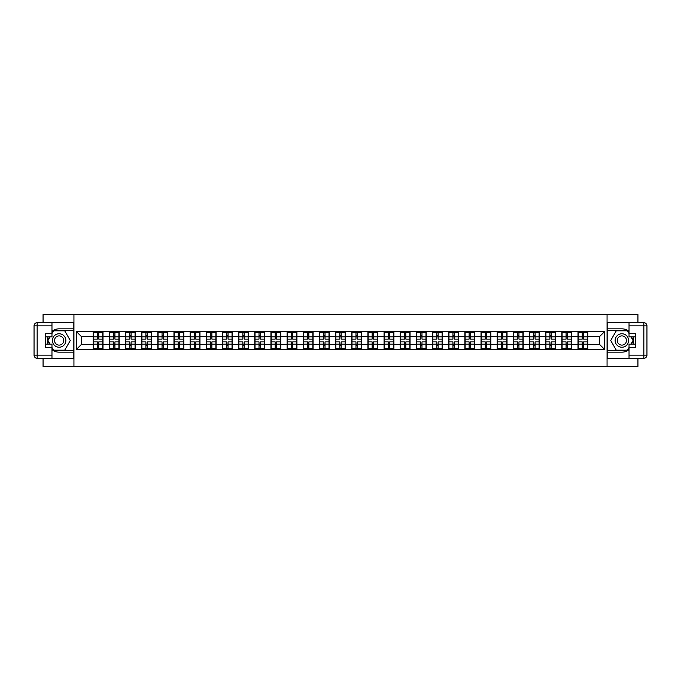 <?xml version="1.0" encoding="UTF-8"?>
<svg xmlns="http://www.w3.org/2000/svg" width="681" height="681" viewBox="0 0 681 681"><rect width="100%" height="100%" fill="white"/><g stroke="black" fill="none" stroke-linecap="round" stroke-linejoin="round"><path stroke-width="1.02" d="M43.065 358.266L43.065 366.404L637.935 366.404L637.935 358.266M637.935 322.734L637.935 314.596L607.06 314.596L607.06 366.404M607.06 314.596L43.065 314.596L43.065 322.734M73.94 366.404L73.94 314.596M599.501 344.331L599.501 336.669L587.848 336.669L587.848 344.331L599.501 344.331L604.677 349.515L604.677 331.485L578.007 331.179L578.007 336.669L571.682 336.669L571.682 344.331L578.007 344.331L578.007 336.669M604.677 349.515L76.323 349.515L76.323 331.485L93.152 331.485L93.152 336.669L81.499 336.669L81.499 344.331L93.152 344.331L93.152 336.669M578.007 331.485L93.152 331.485M578.007 344.331L578.007 349.515M571.682 344.331L571.682 349.515M571.682 331.485L571.682 336.669M555.526 344.331L561.842 344.331L561.842 336.669L555.526 336.669L555.526 349.515M561.842 344.331L561.842 349.515M561.842 331.485L561.842 336.669M555.526 331.485L555.526 336.669M539.361 344.331L545.677 344.331L545.677 336.669L539.361 336.669L539.361 349.515M545.677 344.331L545.677 349.515M545.677 331.485L545.677 336.669M539.361 331.485L539.361 336.669M523.195 344.331L529.52 344.331L529.52 336.669L523.195 336.669L523.195 349.515M529.52 344.331L529.52 349.515M529.52 331.485L529.52 336.669M523.195 331.485L523.195 336.669M507.039 344.331L513.355 344.331L513.355 336.669L507.039 336.669L507.039 349.515M513.355 344.331L513.355 349.515M513.355 331.485L513.355 336.669M507.039 331.485L507.039 336.669M490.873 344.331L497.198 344.331L497.198 336.669L490.873 336.669L490.873 349.515M497.198 344.331L497.198 349.515M497.198 331.485L497.198 336.669M490.873 331.485L490.873 336.669M474.717 344.331L481.033 344.331L481.033 336.669L474.717 336.669L474.717 349.515M481.033 344.331L481.033 349.515M481.033 331.485L481.033 336.669M474.717 331.485L474.717 336.669M458.551 344.331L464.876 344.331L464.876 336.669L458.551 336.669L458.551 349.515M464.876 344.331L464.876 349.515M464.876 331.485L464.876 336.669M458.551 331.485L458.551 336.669M442.395 344.331L448.711 344.331L448.711 336.669L442.395 336.669L442.395 349.515M448.711 344.331L448.711 349.515M448.711 331.485L448.711 336.669M442.395 331.485L442.395 336.669M426.229 344.331L432.546 344.331L432.546 336.669L426.229 336.669L426.229 349.515M432.546 344.331L432.546 349.515M432.546 331.485L432.546 336.669M426.229 331.485L426.229 336.669M410.064 344.331L416.389 344.331L416.389 336.669L410.064 336.669L410.064 349.515M416.389 344.331L416.389 349.515M416.389 331.485L416.389 336.669M410.064 331.485L410.064 336.669M393.907 344.331L400.224 344.331L400.224 336.669L393.907 336.669L393.907 349.515M400.224 344.331L400.224 349.515M400.224 331.485L400.224 336.669M393.907 331.485L393.907 336.669M377.742 344.331L384.067 344.331L384.067 336.669L377.742 336.669L377.742 349.515M384.067 344.331L384.067 349.515M384.067 331.485L384.067 336.669M377.742 331.485L377.742 336.669M361.585 344.331L367.902 344.331L367.902 336.669L361.585 336.669L361.585 349.515M367.902 344.331L367.902 349.515M367.902 331.485L367.902 336.669M361.585 331.485L361.585 336.669M345.42 344.331L351.736 344.331L351.736 336.669L345.42 336.669L345.42 349.515M351.736 344.331L351.736 349.515M351.736 331.485L351.736 336.669M345.42 331.485L345.42 336.669M329.263 344.331L335.58 344.331L335.58 336.669L329.263 336.669L329.263 349.515M335.58 344.331L335.58 349.515M335.58 331.485L335.58 336.669M329.263 331.485L329.263 336.669M313.098 344.331L319.415 344.331L319.415 336.669L313.098 336.669L313.098 349.515M319.415 344.331L319.415 349.515M319.415 331.485L319.415 336.669M313.098 331.485L313.098 336.669M296.933 344.331L303.258 344.331L303.258 336.669L296.933 336.669L296.933 349.515M303.258 344.331L303.258 349.515M303.258 331.485L303.258 336.669M296.933 331.485L296.933 336.669M280.776 344.331L287.093 344.331L287.093 336.669L280.776 336.669L280.776 349.515M287.093 344.331L287.093 349.515M287.093 331.485L287.093 336.669M280.776 331.485L280.776 336.669M264.611 344.331L270.936 344.331L270.936 336.669L264.611 336.669L264.611 349.515M270.936 344.331L270.936 349.515M270.936 331.485L270.936 336.669M264.611 331.485L264.611 336.669M248.454 344.331L254.771 344.331L254.771 336.669L248.454 336.669L248.454 349.515M254.771 344.331L254.771 349.515M254.771 331.485L254.771 336.669M248.454 331.485L248.454 336.669M232.289 344.331L238.605 344.331L238.605 336.669L232.289 336.669L232.289 349.515M238.605 344.331L238.605 349.515M238.605 331.485L238.605 336.669M232.289 331.485L232.289 336.669M216.124 344.331L222.449 344.331L222.449 336.669L216.124 336.669L216.124 349.515M222.449 344.331L222.449 349.515M222.449 331.485L222.449 336.669M216.124 331.485L216.124 336.669M199.967 344.331L206.283 344.331L206.283 336.669L199.967 336.669L199.967 349.515M206.283 344.331L206.283 349.515M206.283 331.485L206.283 336.669M199.967 331.485L199.967 336.669M183.802 344.331L190.127 344.331L190.127 336.669L183.802 336.669L183.802 349.515M190.127 344.331L190.127 349.515M190.127 331.485L190.127 336.669M183.802 331.485L183.802 336.669M167.645 344.331L173.961 344.331L173.961 336.669L167.645 336.669L167.645 349.515M173.961 344.331L173.961 349.515M173.961 331.485L173.961 336.669M167.645 331.485L167.645 336.669M151.48 344.331L157.805 344.331L157.805 336.669L151.48 336.669L151.48 349.515M157.805 344.331L157.805 349.515M157.805 331.485L157.805 336.669M151.48 331.485L151.48 336.669M135.323 344.331L141.639 344.331L141.639 336.669L135.323 336.669L135.323 349.515M141.639 344.331L141.639 349.515M141.639 331.485L141.639 336.669M135.323 331.485L135.323 336.669M119.158 344.331L125.474 344.331L125.474 336.669L119.158 336.669L119.158 349.515M125.474 344.331L125.474 349.515M125.474 331.485L125.474 336.669M119.158 331.485L119.158 336.669M102.993 344.331L109.318 344.331L109.318 336.669L102.993 336.669L102.993 349.515M109.318 344.331L109.318 349.515M109.318 331.485L109.318 336.669M102.993 331.485L102.993 336.669M93.152 344.331L93.152 349.515M81.499 344.331L76.323 349.515M76.323 331.485L81.499 336.669M587.848 344.331L587.848 349.515M587.848 331.485L587.848 336.669M604.677 331.485L599.501 336.669M93.416 336.831L97.4 336.831L97.4 331.434L93.416 331.434L93.416 341.896L97.4 341.896L97.4 344.169L98.745 344.16L98.745 341.896L102.737 341.896L102.737 331.434L98.745 331.434L98.745 332.575L102.737 332.575M97.4 335.324L98.745 335.324M98.745 332.728L97.4 332.728M93.416 339.104L97.4 339.104L97.4 336.831L98.745 336.84L98.745 339.104L102.737 339.104M93.416 332.575L97.4 332.575M97.4 348.272L98.745 348.272M97.4 345.676L98.745 345.676M93.416 349.566L97.4 349.566L97.4 348.425L93.416 348.425L93.416 349.566M93.416 341.896L93.416 344.169L97.4 344.169L97.4 348.425M93.416 344.169L93.416 348.425M102.737 341.896L102.737 349.566L98.745 349.566L98.745 348.425L102.737 348.425M102.737 344.169L98.745 344.169L98.745 348.425M102.737 336.831L98.745 336.831L98.745 332.575M109.573 336.831L113.565 336.831L113.565 331.434L109.573 331.434L109.573 341.896L113.565 341.896L113.565 344.169L114.91 344.16L114.91 341.896L118.903 341.896L118.903 331.434L114.91 331.434L114.91 332.575L118.903 332.575M113.565 335.324L114.91 335.324M114.91 332.728L113.565 332.728M109.573 339.104L113.565 339.104L113.565 336.831L114.91 336.84L114.91 339.104L118.903 339.104M109.573 332.575L113.565 332.575M113.565 348.272L114.91 348.272M113.565 345.676L114.91 345.676M109.573 349.566L113.565 349.566L113.565 348.425L109.573 348.425L109.573 349.566M109.573 341.896L109.573 344.169L113.565 344.169L113.565 348.425M109.573 344.169L109.573 348.425M118.903 341.896L118.903 349.566L114.91 349.566L114.91 348.425L118.903 348.425M118.903 344.169L114.91 344.169L114.91 348.425M118.903 336.831L114.91 336.831L114.91 332.575M125.738 336.831L129.722 336.831L129.722 331.434L125.738 331.434L125.738 341.896L129.722 341.896L129.722 344.169L131.075 344.16L131.075 341.896L135.059 341.896L135.059 331.434L131.075 331.434L131.075 332.575L135.059 332.575M129.722 335.324L131.075 335.324M131.075 332.728L129.722 332.728M125.738 339.104L129.722 339.104L129.722 336.831L131.075 336.84L131.075 339.104L135.059 339.104M125.738 332.575L129.722 332.575M129.722 348.272L131.075 348.272M129.722 345.676L131.075 345.676M125.738 349.566L129.722 349.566L129.722 348.425L125.738 348.425L125.738 349.566M125.738 341.896L125.738 344.169L129.722 344.169L129.722 348.425M125.738 344.169L125.738 348.425M135.059 341.896L135.059 349.566L131.075 349.566L131.075 348.425L135.059 348.425M135.059 344.169L131.075 344.169L131.075 348.425M135.059 336.831L131.075 336.831L131.075 332.575M141.895 336.831L145.887 336.831L145.887 331.434L141.895 331.434L141.895 341.896L145.887 341.896L145.887 344.169L147.232 344.16L147.232 341.896L151.225 341.896L151.225 331.434L147.232 331.434L147.232 332.575L151.225 332.575M145.887 335.324L147.232 335.324M147.232 332.728L145.887 332.728M141.895 339.104L145.887 339.104L145.887 336.831L147.232 336.84L147.232 339.104L151.225 339.104M141.895 332.575L145.887 332.575M145.887 348.272L147.232 348.272M145.887 345.676L147.232 345.676M141.895 349.566L145.887 349.566L145.887 348.425L141.895 348.425L141.895 349.566M141.895 341.896L141.895 344.169L145.887 344.169L145.887 348.425M141.895 344.169L141.895 348.425M151.225 341.896L151.225 349.566L147.232 349.566L147.232 348.425L151.225 348.425M151.225 344.169L147.232 344.169L147.232 348.425M151.225 336.831L147.232 336.831L147.232 332.575M158.06 336.831L162.052 336.831L162.052 331.434L158.06 331.434L158.06 341.896L162.052 341.896L162.052 344.169L163.397 344.16L163.397 341.896L167.381 341.896L167.381 331.434L163.397 331.434L163.397 332.575L167.381 332.575M162.052 335.324L163.397 335.324M163.397 332.728L162.052 332.728M158.06 339.104L162.052 339.104L162.052 336.831L163.397 336.84L163.397 339.104L167.381 339.104M158.06 332.575L162.052 332.575M162.052 348.272L163.397 348.272M162.052 345.676L163.397 345.676M158.06 349.566L162.052 349.566L162.052 348.425L158.06 348.425L158.06 349.566M158.06 341.896L158.06 344.169L162.052 344.169L162.052 348.425M158.06 344.169L158.06 348.425M167.381 341.896L167.381 349.566L163.397 349.566L163.397 348.425L167.381 348.425M167.381 344.169L163.397 344.169L163.397 348.425M167.381 336.831L163.397 336.831L163.397 332.575M174.225 336.831L178.209 336.831L178.209 331.434L174.225 331.434L174.225 341.896L178.209 341.896L178.209 344.169L179.554 344.16L179.554 341.896L183.547 341.896L183.547 331.434L179.554 331.434L179.554 332.575L183.547 332.575M178.209 335.324L179.554 335.324M179.554 332.728L178.209 332.728M174.225 339.104L178.209 339.104L178.209 336.831L179.554 336.84L179.554 339.104L183.547 339.104M174.225 332.575L178.209 332.575M178.209 348.272L179.554 348.272M178.209 345.676L179.554 345.676M174.225 349.566L178.209 349.566L178.209 348.425L174.225 348.425L174.225 349.566M174.225 341.896L174.225 344.169L178.209 344.169L178.209 348.425M174.225 344.169L174.225 348.425M183.547 341.896L183.547 349.566L179.554 349.566L179.554 348.425L183.547 348.425M183.547 344.169L179.554 344.169L179.554 348.425M183.547 336.831L179.554 336.831L179.554 332.575M55.757 346.331A6.733 6.733 0 0 0 64.95 343.871A6.733 6.733 0 0 0 62.49 334.669A6.733 6.733 0 0 0 53.288 337.129A6.733 6.733 0 0 0 55.757 346.331M56.812 344.492A4.614 4.614 0 0 0 63.112 342.807A4.614 4.614 0 0 0 61.426 336.508A4.614 4.614 0 0 0 55.127 338.193A4.614 4.614 0 0 0 56.812 344.492M51.969 333.511L53.527 330.813L64.712 330.813L70.305 340.5L64.712 350.187L53.527 350.187L51.969 347.489M50.062 344.177L47.934 340.5L50.062 336.823M618.51 346.331A6.733 6.733 0 0 0 627.712 343.871A6.733 6.733 0 0 0 625.243 334.669A6.733 6.733 0 0 0 616.05 337.129A6.733 6.733 0 0 0 618.51 346.331M619.574 344.492A4.614 4.614 0 0 0 625.873 342.807A4.614 4.614 0 0 0 624.188 336.508A4.614 4.614 0 0 0 617.888 338.193A4.614 4.614 0 0 0 619.574 344.492M629.031 347.489L627.473 350.187L616.288 350.187L610.695 340.5L616.288 330.813L627.473 330.813L629.031 333.511M630.938 336.823L633.066 340.5L630.938 344.177M51.969 349.702A11.654 11.654 0 0 0 59.119 352.154L73.829 352.154L73.829 358.266L37.157 358.266A3.107 3.107 0 0 1 34.05 355.159L34.05 325.841A3.107 3.107 0 0 1 37.157 322.734L51.969 322.734L51.969 336.823L45.346 336.823M51.969 322.734L73.829 322.734L73.829 328.846L59.119 328.846A11.654 11.654 0 0 0 51.969 331.298M48.062 336.823A11.654 11.654 0 0 0 48.062 344.177M73.829 352.154L73.829 328.846M45.346 344.177L51.969 344.177L51.969 358.266M51.969 333.716L45.346 333.716L45.346 347.284L51.969 347.284M73.829 330.506L53.348 330.506L51.969 332.89M51.969 348.11L53.348 350.494L73.829 350.494M49.704 336.823L47.576 340.5L49.704 344.177M629.031 331.298A11.654 11.654 0 0 0 621.881 328.846L607.171 328.846L607.171 322.734L643.843 322.734A3.107 3.107 0 0 1 646.95 325.841L646.95 355.159A3.107 3.107 0 0 1 643.843 358.266L629.031 358.266L629.031 344.177L635.654 344.177M629.031 358.266L607.171 358.266L607.171 352.154L621.881 352.154A11.654 11.654 0 0 0 629.031 349.702M632.938 344.177A11.654 11.654 0 0 0 632.938 336.823M607.171 328.846L607.171 352.154M635.654 336.823L629.031 336.823L629.031 322.734M629.031 347.284L635.654 347.284L635.654 333.716L629.031 333.716M607.171 350.494L627.652 350.494L629.031 348.11M629.031 332.89L627.652 330.506L607.171 330.506M631.296 344.177L633.424 340.5L631.296 336.823M190.382 336.831L194.374 336.831L194.374 331.434L190.382 331.434L190.382 341.896L194.374 341.896L194.374 344.169L195.719 344.16L195.719 341.896L199.703 341.896L199.703 331.434L195.719 331.434L195.719 332.575L199.703 332.575M194.374 335.324L195.719 335.324M195.719 332.728L194.374 332.728M190.382 339.104L194.374 339.104L194.374 336.831L195.719 336.84L195.719 339.104L199.703 339.104M190.382 332.575L194.374 332.575M194.374 348.272L195.719 348.272M194.374 345.676L195.719 345.676M190.382 349.566L194.374 349.566L194.374 348.425L190.382 348.425L190.382 349.566M190.382 341.896L190.382 344.169L194.374 344.169L194.374 348.425M190.382 344.169L190.382 348.425M199.703 341.896L199.703 349.566L195.719 349.566L195.719 348.425L199.703 348.425M199.703 344.169L195.719 344.169L195.719 348.425M199.703 336.831L195.719 336.831L195.719 332.575M206.547 336.831L210.531 336.831L210.531 331.434L206.547 331.434L206.547 341.896L210.531 341.896L210.531 344.169L211.876 344.16L211.876 341.896L215.868 341.896L215.868 331.434L211.876 331.434L211.876 332.575L215.868 332.575M210.531 335.324L211.876 335.324M211.876 332.728L210.531 332.728M206.547 339.104L210.531 339.104L210.531 336.831L211.876 336.84L211.876 339.104L215.868 339.104M206.547 332.575L210.531 332.575M210.531 348.272L211.876 348.272M210.531 345.676L211.876 345.676M206.547 349.566L210.531 349.566L210.531 348.425L206.547 348.425L206.547 349.566M206.547 341.896L206.547 344.169L210.531 344.169L210.531 348.425M206.547 344.169L206.547 348.425M215.868 341.896L215.868 349.566L211.876 349.566L211.876 348.425L215.868 348.425M215.868 344.169L211.876 344.169L211.876 348.425M215.868 336.831L211.876 336.831L211.876 332.575M222.704 336.831L226.696 336.831L226.696 331.434L222.704 331.434L222.704 341.896L226.696 341.896L226.696 344.169L228.041 344.16L228.041 341.896L232.034 341.896L232.034 331.434L228.041 331.434L228.041 332.575L232.034 332.575M226.696 335.324L228.041 335.324M228.041 332.728L226.696 332.728M222.704 339.104L226.696 339.104L226.696 336.831L228.041 336.84L228.041 339.104L232.034 339.104M222.704 332.575L226.696 332.575M226.696 348.272L228.041 348.272M226.696 345.676L228.041 345.676M222.704 349.566L226.696 349.566L226.696 348.425L222.704 348.425L222.704 349.566M222.704 341.896L222.704 344.169L226.696 344.169L226.696 348.425M222.704 344.169L222.704 348.425M232.034 341.896L232.034 349.566L228.041 349.566L228.041 348.425L232.034 348.425M232.034 344.169L228.041 344.169L228.041 348.425M232.034 336.831L228.041 336.831L228.041 332.575M238.869 336.831L242.853 336.831L242.853 331.434L238.869 331.434L238.869 341.896L242.853 341.896L242.853 344.169L244.207 344.16L244.207 341.896L248.19 341.896L248.19 331.434L244.207 331.434L244.207 332.575L248.19 332.575M242.853 335.324L244.207 335.324M244.207 332.728L242.853 332.728M238.869 339.104L242.853 339.104L242.853 336.831L244.207 336.84L244.207 339.104L248.19 339.104M238.869 332.575L242.853 332.575M242.853 348.272L244.207 348.272M242.853 345.676L244.207 345.676M238.869 349.566L242.853 349.566L242.853 348.425L238.869 348.425L238.869 349.566M238.869 341.896L238.869 344.169L242.853 344.169L242.853 348.425M238.869 344.169L238.869 348.425M248.19 341.896L248.19 349.566L244.207 349.566L244.207 348.425L248.19 348.425M248.19 344.169L244.207 344.169L244.207 348.425M248.19 336.831L244.207 336.831L244.207 332.575M255.026 336.831L259.018 336.831L259.018 331.434L255.026 331.434L255.026 341.896L259.018 341.896L259.018 344.169L260.363 344.16L260.363 341.896L264.356 341.896L264.356 331.434L260.363 331.434L260.363 332.575L264.356 332.575M259.018 335.324L260.363 335.324M260.363 332.728L259.018 332.728M255.026 339.104L259.018 339.104L259.018 336.831L260.363 336.84L260.363 339.104L264.356 339.104M255.026 332.575L259.018 332.575M259.018 348.272L260.363 348.272M259.018 345.676L260.363 345.676M255.026 349.566L259.018 349.566L259.018 348.425L255.026 348.425L255.026 349.566M255.026 341.896L255.026 344.169L259.018 344.169L259.018 348.425M255.026 344.169L255.026 348.425M264.356 341.896L264.356 349.566L260.363 349.566L260.363 348.425L264.356 348.425M264.356 344.169L260.363 344.169L260.363 348.425M264.356 336.831L260.363 336.831L260.363 332.575M271.191 336.831L275.184 336.831L275.184 331.434L271.191 331.434L271.191 341.896L275.184 341.896L275.184 344.169L276.529 344.16L276.529 341.896L280.512 341.896L280.512 331.434L276.529 331.434L276.529 332.575L280.512 332.575M275.184 335.324L276.529 335.324M276.529 332.728L275.184 332.728M271.191 339.104L275.184 339.104L275.184 336.831L276.529 336.84L276.529 339.104L280.512 339.104M271.191 332.575L275.184 332.575M275.184 348.272L276.529 348.272M275.184 345.676L276.529 345.676M271.191 349.566L275.184 349.566L275.184 348.425L271.191 348.425L271.191 349.566M271.191 341.896L271.191 344.169L275.184 344.169L275.184 348.425M271.191 344.169L271.191 348.425M280.512 341.896L280.512 349.566L276.529 349.566L276.529 348.425L280.512 348.425M280.512 344.169L276.529 344.169L276.529 348.425M280.512 336.831L276.529 336.831L276.529 332.575M287.356 336.831L291.34 336.831L291.34 331.434L287.356 331.434L287.356 341.896L291.34 341.896L291.34 344.169L292.685 344.16L292.685 341.896L296.678 341.896L296.678 331.434L292.685 331.434L292.685 332.575L296.678 332.575M291.34 335.324L292.685 335.324M292.685 332.728L291.34 332.728M287.356 339.104L291.34 339.104L291.34 336.831L292.685 336.84L292.685 339.104L296.678 339.104M287.356 332.575L291.34 332.575M291.34 348.272L292.685 348.272M291.34 345.676L292.685 345.676M287.356 349.566L291.34 349.566L291.34 348.425L287.356 348.425L287.356 349.566M287.356 341.896L287.356 344.169L291.34 344.169L291.34 348.425M287.356 344.169L287.356 348.425M296.678 341.896L296.678 349.566L292.685 349.566L292.685 348.425L296.678 348.425M296.678 344.169L292.685 344.169L292.685 348.425M296.678 336.831L292.685 336.831L292.685 332.575M303.513 336.831L307.506 336.831L307.506 331.434L303.513 331.434L303.513 341.896L307.506 341.896L307.506 344.169L308.851 344.16L308.851 341.896L312.843 341.896L312.843 331.434L308.851 331.434L308.851 332.575L312.843 332.575M307.506 335.324L308.851 335.324M308.851 332.728L307.506 332.728M303.513 339.104L307.506 339.104L307.506 336.831L308.851 336.84L308.851 339.104L312.843 339.104M303.513 332.575L307.506 332.575M307.506 348.272L308.851 348.272M307.506 345.676L308.851 345.676M303.513 349.566L307.506 349.566L307.506 348.425L303.513 348.425L303.513 349.566M303.513 341.896L303.513 344.169L307.506 344.169L307.506 348.425M303.513 344.169L303.513 348.425M312.843 341.896L312.843 349.566L308.851 349.566L308.851 348.425L312.843 348.425M312.843 344.169L308.851 344.169L308.851 348.425M312.843 336.831L308.851 336.831L308.851 332.575M319.678 336.831L323.662 336.831L323.662 331.434L319.678 331.434L319.678 341.896L323.662 341.896L323.662 344.169L325.016 344.16L325.016 341.896L329 341.896L329 331.434L325.016 331.434L325.016 332.575L329 332.575M323.662 335.324L325.016 335.324M325.016 332.728L323.662 332.728M319.678 339.104L323.662 339.104L323.662 336.831L325.016 336.84L325.016 339.104L329 339.104M319.678 332.575L323.662 332.575M323.662 348.272L325.016 348.272M323.662 345.676L325.016 345.676M319.678 349.566L323.662 349.566L323.662 348.425L319.678 348.425L319.678 349.566M319.678 341.896L319.678 344.169L323.662 344.169L323.662 348.425M319.678 344.169L319.678 348.425M329 341.896L329 349.566L325.016 349.566L325.016 348.425L329 348.425M329 344.169L325.016 344.169L325.016 348.425M329 336.831L325.016 336.831L325.016 332.575M335.835 336.831L339.828 336.831L339.828 331.434L335.835 331.434L335.835 341.896L339.828 341.896L339.828 344.169L341.172 344.16L341.172 341.896L345.165 341.896L345.165 331.434L341.172 331.434L341.172 332.575L345.165 332.575M339.828 335.324L341.172 335.324M341.172 332.728L339.828 332.728M335.835 339.104L339.828 339.104L339.828 336.831L341.172 336.84L341.172 339.104L345.165 339.104M335.835 332.575L339.828 332.575M339.828 348.272L341.172 348.272M339.828 345.676L341.172 345.676M335.835 349.566L339.828 349.566L339.828 348.425L335.835 348.425L335.835 349.566M335.835 341.896L335.835 344.169L339.828 344.169L339.828 348.425M335.835 344.169L335.835 348.425M345.165 341.896L345.165 349.566L341.172 349.566L341.172 348.425L345.165 348.425M345.165 344.169L341.172 344.169L341.172 348.425M345.165 336.831L341.172 336.831L341.172 332.575M352 336.831L355.984 336.831L355.984 331.434L352 331.434L352 341.896L355.984 341.896L355.984 344.169L357.338 344.16L357.338 341.896L361.322 341.896L361.322 331.434L357.338 331.434L357.338 332.575L361.322 332.575M355.984 335.324L357.338 335.324M357.338 332.728L355.984 332.728M352 339.104L355.984 339.104L355.984 336.831L357.338 336.84L357.338 339.104L361.322 339.104M352 332.575L355.984 332.575M355.984 348.272L357.338 348.272M355.984 345.676L357.338 345.676M352 349.566L355.984 349.566L355.984 348.425L352 348.425L352 349.566M352 341.896L352 344.169L355.984 344.169L355.984 348.425M352 344.169L352 348.425M361.322 341.896L361.322 349.566L357.338 349.566L357.338 348.425L361.322 348.425M361.322 344.169L357.338 344.169L357.338 348.425M361.322 336.831L357.338 336.831L357.338 332.575M368.157 336.831L372.149 336.831L372.149 331.434L368.157 331.434L368.157 341.896L372.149 341.896L372.149 344.169L373.494 344.16L373.494 341.896L377.487 341.896L377.487 331.434L373.494 331.434L373.494 332.575L377.487 332.575M372.149 335.324L373.494 335.324M373.494 332.728L372.149 332.728M368.157 339.104L372.149 339.104L372.149 336.831L373.494 336.84L373.494 339.104L377.487 339.104M368.157 332.575L372.149 332.575M372.149 348.272L373.494 348.272M372.149 345.676L373.494 345.676M368.157 349.566L372.149 349.566L372.149 348.425L368.157 348.425L368.157 349.566M368.157 341.896L368.157 344.169L372.149 344.169L372.149 348.425M368.157 344.169L368.157 348.425M377.487 341.896L377.487 349.566L373.494 349.566L373.494 348.425L377.487 348.425M377.487 344.169L373.494 344.169L373.494 348.425M377.487 336.831L373.494 336.831L373.494 332.575M384.322 336.831L388.315 336.831L388.315 331.434L384.322 331.434L384.322 341.896L388.315 341.896L388.315 344.169L389.66 344.16L389.66 341.896L393.644 341.896L393.644 331.434L389.66 331.434L389.66 332.575L393.644 332.575M388.315 335.324L389.66 335.324M389.66 332.728L388.315 332.728M384.322 339.104L388.315 339.104L388.315 336.831L389.66 336.84L389.66 339.104L393.644 339.104M384.322 332.575L388.315 332.575M388.315 348.272L389.66 348.272M388.315 345.676L389.66 345.676M384.322 349.566L388.315 349.566L388.315 348.425L384.322 348.425L384.322 349.566M384.322 341.896L384.322 344.169L388.315 344.169L388.315 348.425M384.322 344.169L384.322 348.425M393.644 341.896L393.644 349.566L389.66 349.566L389.66 348.425L393.644 348.425M393.644 344.169L389.66 344.169L389.66 348.425M393.644 336.831L389.66 336.831L389.66 332.575M400.488 336.831L404.471 336.831L404.471 331.434L400.488 331.434L400.488 341.896L404.471 341.896L404.471 344.169L405.816 344.16L405.816 341.896L409.809 341.896L409.809 331.434L405.816 331.434L405.816 332.575L409.809 332.575M404.471 335.324L405.816 335.324M405.816 332.728L404.471 332.728M400.488 339.104L404.471 339.104L404.471 336.831L405.816 336.84L405.816 339.104L409.809 339.104M400.488 332.575L404.471 332.575M404.471 348.272L405.816 348.272M404.471 345.676L405.816 345.676M400.488 349.566L404.471 349.566L404.471 348.425L400.488 348.425L400.488 349.566M400.488 341.896L400.488 344.169L404.471 344.169L404.471 348.425M400.488 344.169L400.488 348.425M409.809 341.896L409.809 349.566L405.816 349.566L405.816 348.425L409.809 348.425M409.809 344.169L405.816 344.169L405.816 348.425M409.809 336.831L405.816 336.831L405.816 332.575M416.644 336.831L420.637 336.831L420.637 331.434L416.644 331.434L416.644 341.896L420.637 341.896L420.637 344.169L421.982 344.16L421.982 341.896L425.974 341.896L425.974 331.434L421.982 331.434L421.982 332.575L425.974 332.575M420.637 335.324L421.982 335.324M421.982 332.728L420.637 332.728M416.644 339.104L420.637 339.104L420.637 336.831L421.982 336.84L421.982 339.104L425.974 339.104M416.644 332.575L420.637 332.575M420.637 348.272L421.982 348.272M420.637 345.676L421.982 345.676M416.644 349.566L420.637 349.566L420.637 348.425L416.644 348.425L416.644 349.566M416.644 341.896L416.644 344.169L420.637 344.169L420.637 348.425M416.644 344.169L416.644 348.425M425.974 341.896L425.974 349.566L421.982 349.566L421.982 348.425L425.974 348.425M425.974 344.169L421.982 344.169L421.982 348.425M425.974 336.831L421.982 336.831L421.982 332.575M432.81 336.831L436.793 336.831L436.793 331.434L432.81 331.434L432.81 341.896L436.793 341.896L436.793 344.169L438.147 344.16L438.147 341.896L442.131 341.896L442.131 331.434L438.147 331.434L438.147 332.575L442.131 332.575M436.793 335.324L438.147 335.324M438.147 332.728L436.793 332.728M432.81 339.104L436.793 339.104L436.793 336.831L438.147 336.84L438.147 339.104L442.131 339.104M432.81 332.575L436.793 332.575M436.793 348.272L438.147 348.272M436.793 345.676L438.147 345.676M432.81 349.566L436.793 349.566L436.793 348.425L432.81 348.425L432.81 349.566M432.81 341.896L432.81 344.169L436.793 344.169L436.793 348.425M432.81 344.169L432.81 348.425M442.131 341.896L442.131 349.566L438.147 349.566L438.147 348.425L442.131 348.425M442.131 344.169L438.147 344.169L438.147 348.425M442.131 336.831L438.147 336.831L438.147 332.575M448.966 336.831L452.959 336.831L452.959 331.434L448.966 331.434L448.966 341.896L452.959 341.896L452.959 344.169L454.304 344.16L454.304 341.896L458.296 341.896L458.296 331.434L454.304 331.434L454.304 332.575L458.296 332.575M452.959 335.324L454.304 335.324M454.304 332.728L452.959 332.728M448.966 339.104L452.959 339.104L452.959 336.831L454.304 336.84L454.304 339.104L458.296 339.104M448.966 332.575L452.959 332.575M452.959 348.272L454.304 348.272M452.959 345.676L454.304 345.676M448.966 349.566L452.959 349.566L452.959 348.425L448.966 348.425L448.966 349.566M448.966 341.896L448.966 344.169L452.959 344.169L452.959 348.425M448.966 344.169L448.966 348.425M458.296 341.896L458.296 349.566L454.304 349.566L454.304 348.425L458.296 348.425M458.296 344.169L454.304 344.169L454.304 348.425M458.296 336.831L454.304 336.831L454.304 332.575M465.132 336.831L469.124 336.831L469.124 331.434L465.132 331.434L465.132 341.896L469.124 341.896L469.124 344.169L470.469 344.16L470.469 341.896L474.453 341.896L474.453 331.434L470.469 331.434L470.469 332.575L474.453 332.575M469.124 335.324L470.469 335.324M470.469 332.728L469.124 332.728M465.132 339.104L469.124 339.104L469.124 336.831L470.469 336.84L470.469 339.104L474.453 339.104M465.132 332.575L469.124 332.575M469.124 348.272L470.469 348.272M469.124 345.676L470.469 345.676M465.132 349.566L469.124 349.566L469.124 348.425L465.132 348.425L465.132 349.566M465.132 341.896L465.132 344.169L469.124 344.169L469.124 348.425M465.132 344.169L465.132 348.425M474.453 341.896L474.453 349.566L470.469 349.566L470.469 348.425L474.453 348.425M474.453 344.169L470.469 344.169L470.469 348.425M474.453 336.831L470.469 336.831L470.469 332.575M481.297 336.831L485.281 336.831L485.281 331.434L481.297 331.434L481.297 341.896L485.281 341.896L485.281 344.169L486.626 344.16L486.626 341.896L490.618 341.896L490.618 331.434L486.626 331.434L486.626 332.575L490.618 332.575M485.281 335.324L486.626 335.324M486.626 332.728L485.281 332.728M481.297 339.104L485.281 339.104L485.281 336.831L486.626 336.84L486.626 339.104L490.618 339.104M481.297 332.575L485.281 332.575M485.281 348.272L486.626 348.272M485.281 345.676L486.626 345.676M481.297 349.566L485.281 349.566L485.281 348.425L481.297 348.425L481.297 349.566M481.297 341.896L481.297 344.169L485.281 344.169L485.281 348.425M481.297 344.169L481.297 348.425M490.618 341.896L490.618 349.566L486.626 349.566L486.626 348.425L490.618 348.425M490.618 344.169L486.626 344.169L486.626 348.425M490.618 336.831L486.626 336.831L486.626 332.575M497.453 336.831L501.446 336.831L501.446 331.434L497.453 331.434L497.453 341.896L501.446 341.896L501.446 344.169L502.791 344.16L502.791 341.896L506.775 341.896L506.775 331.434L502.791 331.434L502.791 332.575L506.775 332.575M501.446 335.324L502.791 335.324M502.791 332.728L501.446 332.728M497.453 339.104L501.446 339.104L501.446 336.831L502.791 336.84L502.791 339.104L506.775 339.104M497.453 332.575L501.446 332.575M501.446 348.272L502.791 348.272M501.446 345.676L502.791 345.676M497.453 349.566L501.446 349.566L501.446 348.425L497.453 348.425L497.453 349.566M497.453 341.896L497.453 344.169L501.446 344.169L501.446 348.425M497.453 344.169L497.453 348.425M506.775 341.896L506.775 349.566L502.791 349.566L502.791 348.425L506.775 348.425M506.775 344.169L502.791 344.169L502.791 348.425M506.775 336.831L502.791 336.831L502.791 332.575M513.619 336.831L517.603 336.831L517.603 331.434L513.619 331.434L513.619 341.896L517.603 341.896L517.603 344.169L518.948 344.16L518.948 341.896L522.94 341.896L522.94 331.434L518.948 331.434L518.948 332.575L522.94 332.575M517.603 335.324L518.948 335.324M518.948 332.728L517.603 332.728M513.619 339.104L517.603 339.104L517.603 336.831L518.948 336.84L518.948 339.104L522.94 339.104M513.619 332.575L517.603 332.575M517.603 348.272L518.948 348.272M517.603 345.676L518.948 345.676M513.619 349.566L517.603 349.566L517.603 348.425L513.619 348.425L513.619 349.566M513.619 341.896L513.619 344.169L517.603 344.169L517.603 348.425M513.619 344.169L513.619 348.425M522.94 341.896L522.94 349.566L518.948 349.566L518.948 348.425L522.94 348.425M522.94 344.169L518.948 344.169L518.948 348.425M522.94 336.831L518.948 336.831L518.948 332.575M529.775 336.831L533.768 336.831L533.768 331.434L529.775 331.434L529.775 341.896L533.768 341.896L533.768 344.169L535.113 344.16L535.113 341.896L539.105 341.896L539.105 331.434L535.113 331.434L535.113 332.575L539.105 332.575M533.768 335.324L535.113 335.324M535.113 332.728L533.768 332.728M529.775 339.104L533.768 339.104L533.768 336.831L535.113 336.84L535.113 339.104L539.105 339.104M529.775 332.575L533.768 332.575M533.768 348.272L535.113 348.272M533.768 345.676L535.113 345.676M529.775 349.566L533.768 349.566L533.768 348.425L529.775 348.425L529.775 349.566M529.775 341.896L529.775 344.169L533.768 344.169L533.768 348.425M529.775 344.169L529.775 348.425M539.105 341.896L539.105 349.566L535.113 349.566L535.113 348.425L539.105 348.425M539.105 344.169L535.113 344.169L535.113 348.425M539.105 336.831L535.113 336.831L535.113 332.575M545.941 336.831L549.925 336.831L549.925 331.434L545.941 331.434L545.941 341.896L549.925 341.896L549.925 344.169L551.278 344.16L551.278 341.896L555.262 341.896L555.262 331.434L551.278 331.434L551.278 332.575L555.262 332.575M549.925 335.324L551.278 335.324M551.278 332.728L549.925 332.728M545.941 339.104L549.925 339.104L549.925 336.831L551.278 336.84L551.278 339.104L555.262 339.104M545.941 332.575L549.925 332.575M549.925 348.272L551.278 348.272M549.925 345.676L551.278 345.676M545.941 349.566L549.925 349.566L549.925 348.425L545.941 348.425L545.941 349.566M545.941 341.896L545.941 344.169L549.925 344.169L549.925 348.425M545.941 344.169L545.941 348.425M555.262 341.896L555.262 349.566L551.278 349.566L551.278 348.425L555.262 348.425M555.262 344.169L551.278 344.169L551.278 348.425M555.262 336.831L551.278 336.831L551.278 332.575M562.097 336.831L566.09 336.831L566.09 331.434L562.097 331.434L562.097 341.896L566.09 341.896L566.09 344.169L567.435 344.16L567.435 341.896L571.427 341.896L571.427 331.434L567.435 331.434L567.435 332.575L571.427 332.575M566.09 335.324L567.435 335.324M567.435 332.728L566.09 332.728M562.097 339.104L566.09 339.104L566.09 336.831L567.435 336.84L567.435 339.104L571.427 339.104M562.097 332.575L566.09 332.575M566.09 348.272L567.435 348.272M566.09 345.676L567.435 345.676M562.097 349.566L566.09 349.566L566.09 348.425L562.097 348.425L562.097 349.566M562.097 341.896L562.097 344.169L566.09 344.169L566.09 348.425M562.097 344.169L562.097 348.425M571.427 341.896L571.427 349.566L567.435 349.566L567.435 348.425L571.427 348.425M571.427 344.169L567.435 344.169L567.435 348.425M571.427 336.831L567.435 336.831L567.435 332.575M578.263 336.831L582.255 336.831L582.255 331.434L578.263 331.434L578.263 341.896L582.255 341.896L582.255 344.169L583.6 344.16L583.6 341.896L587.584 341.896L587.584 331.434L583.6 331.434L583.6 332.575L587.584 332.575M582.255 335.324L583.6 335.324M583.6 332.728L582.255 332.728M578.263 339.104L582.255 339.104L582.255 336.831L583.6 336.84L583.6 339.104L587.584 339.104M578.263 332.575L582.255 332.575M582.255 348.272L583.6 348.272M582.255 345.676L583.6 345.676M578.263 349.566L582.255 349.566L582.255 348.425L578.263 348.425L578.263 349.566M578.263 341.896L578.263 344.169L582.255 344.169L582.255 348.425M578.263 344.169L578.263 348.425M587.584 341.896L587.584 349.566L583.6 349.566L583.6 348.425L587.584 348.425M587.584 344.169L583.6 344.169L583.6 348.425M587.584 336.831L583.6 336.831L583.6 332.575M51.969 325.841L37.157 325.841L37.157 355.159L51.969 355.159M34.05 325.841L37.157 325.841L37.157 322.734M37.157 358.266L37.157 355.159L34.05 355.159M629.031 355.159L643.843 355.159L643.843 325.841L629.031 325.841M646.95 355.159L643.843 355.159L643.843 358.266M643.843 322.734L643.843 325.841L646.95 325.841"/></g></svg>
